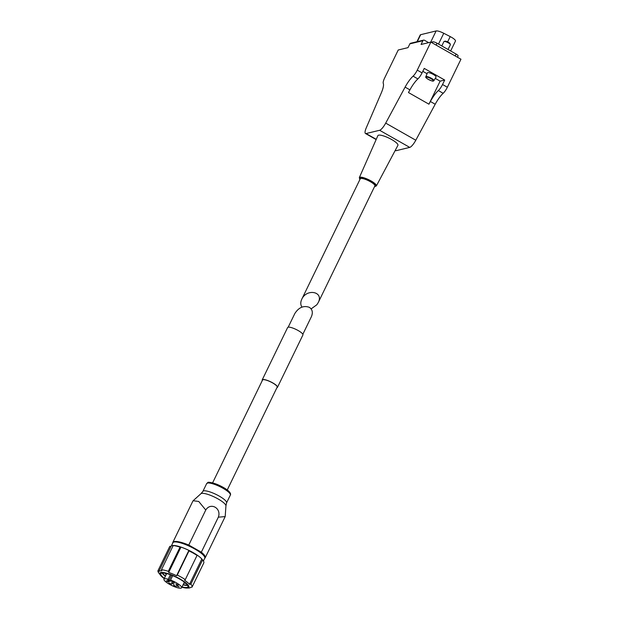 <?xml version="1.0" encoding="UTF-8"?>
<svg xmlns="http://www.w3.org/2000/svg" width="619" height="619" viewBox="0 0 619 619"><rect width="100%" height="100%" fill="white"/><g stroke="black" fill="none" stroke-linecap="round" stroke-linejoin="round"><path stroke-width="0.93" d="M288.199 327.18L294.845 313.493C298.807 307.38 303.635 305.322 309.33 307.326C312.44 309.43 313.113 312.572 311.357 316.75L302.838 334.291M192.803 501.266L193.151 500.732L198.73 501.46L205.763 510.025C210.638 501.963 221.703 508.261 218.337 517.174L201.337 552.194A20.342 4.712 25.9 0 1 205.206 557.765A20.342 4.712 25.9 0 1 204.711 558.284M201.337 552.194L188.764 545.045A20.342 4.712 25.9 0 0 172.825 542.391A20.342 4.712 25.9 0 0 172.716 543.095M218.337 517.174L225.177 516.594L205.206 557.765M205.763 510.025L188.764 545.045M173.281 545.486A17.711 4.101 25.9 0 1 173.312 545.486A17.711 4.101 25.9 0 1 188.872 550.361A17.711 4.101 25.9 0 1 202.328 559.576L203.071 560.559A18.903 4.379 -154.1 0 0 202.591 559.978L201.817 558.965A17.765 4.116 -154.1 0 0 196.912 554.957L197.035 555.436A18.903 4.379 -154.1 0 0 189.004 550.871L188.888 550.392A17.765 4.116 -154.1 0 0 180.972 547.111L180.044 547.15A18.903 4.379 -154.1 0 0 173.204 545.556L174.132 545.517A17.765 4.116 -154.1 0 0 173.25 545.486A17.765 4.116 -154.1 0 0 171.13 546.244L169.792 546.376A18.903 4.379 -154.1 0 0 169.776 546.399A18.903 4.379 -154.1 0 0 169.768 546.43M164.244 578.626A16.156 3.745 25.9 0 1 160.46 575.19L158.766 572.946A18.903 4.379 25.9 0 1 158.038 570.586A18.903 4.379 25.9 0 1 158.054 570.563L158.828 571.569A17.765 4.116 25.9 0 1 161.838 570.842L161.458 569.735A18.903 4.379 25.9 0 1 168.298 571.337L168.678 572.443A17.765 4.116 25.9 0 1 176.585 575.724L177.266 575.051A18.903 4.379 25.9 0 1 185.29 579.616L184.609 580.289A17.765 4.116 25.9 0 1 189.515 584.297L190.853 584.158A18.903 4.379 25.9 0 1 192.052 587.098L203.783 562.942A18.903 4.379 -154.1 0 0 203.79 562.919A18.903 4.379 -154.1 0 0 203.071 560.559M171.285 546.051L172.879 542.762A17.711 4.101 25.9 0 1 190.598 546.801A17.711 4.101 25.9 0 1 204.742 558.23L203.388 561.015M212.603 482.866L262.533 380.043A8.14 1.888 25.9 0 1 270.673 381.9A8.14 1.888 25.9 0 1 277.173 387.154L227.243 489.977M262.286 380.553A8.496 1.965 25.9 0 1 262.208 379.888A8.496 1.965 25.9 0 1 270.712 381.822A8.496 1.965 25.9 0 1 277.49 387.308A8.496 1.965 25.9 0 1 276.972 387.649A8.496 1.965 25.9 0 1 276.925 387.656M262.208 379.888L287.626 327.536A8.496 1.965 25.9 0 1 296.13 329.47A8.496 1.965 25.9 0 1 302.915 334.956L277.49 387.308M203.79 562.919L192.052 587.098A18.903 4.379 25.9 0 1 192.037 587.129L190.706 587.261A17.765 4.116 25.9 0 1 189.669 587.895A17.765 4.116 25.9 0 1 188.586 588.019L186.93 588.05A16.156 3.745 25.9 0 1 181.893 587.191M169.792 546.376L158.054 570.563M171.13 546.244L158.828 571.569M173.204 545.556L161.458 569.735M180.044 547.15L168.298 571.337M180.972 547.111L168.678 572.443M188.888 550.392L176.585 575.724M189.004 550.871L177.266 575.051M197.035 555.436L185.29 579.616M201.817 558.965L189.515 584.297M202.591 559.978L190.853 584.158M160.46 575.19A16.156 3.745 25.9 0 1 174.898 576.343A16.156 3.745 25.9 0 1 187.921 587.934A16.156 3.745 25.9 0 1 186.93 588.05M164.383 578.332A15.073 3.497 25.9 0 1 160.808 573.651A15.073 3.497 25.9 0 1 175.897 577.086A15.073 3.497 25.9 0 1 187.928 586.82A15.073 3.497 25.9 0 1 187.015 587.423A15.073 3.497 25.9 0 1 182.04 586.905M187.665 585.396A15.073 3.497 25.9 0 1 183.054 584.808M165.405 576.243A15.073 3.497 25.9 0 1 162.093 572.977M187.395 584.994A14.361 3.327 25.9 0 1 183.154 584.607M165.497 576.041A14.361 3.327 25.9 0 1 162.573 572.939M185.816 583.322A13.061 3.025 25.9 0 1 183.889 583.09M166.24 574.517A13.061 3.025 25.9 0 1 164.863 573.148M168.182 579.237A9.811 2.275 -154.1 0 0 163.965 579.191A9.811 2.275 -154.1 0 0 171.803 585.52A9.811 2.275 -154.1 0 0 181.622 587.764A9.811 2.275 -154.1 0 0 170.573 580.042L171.463 581.04L169.072 580.235L168.182 579.237L170.372 574.726M169.072 580.235L171.533 575.167M170.573 580.042L172.709 575.647M169.776 583.763L171.556 584.274L168.979 583.021L169.776 583.763M174.357 585.907L176.136 586.417L173.56 585.164L174.357 585.907M167.099 581.496L168.879 582.007L166.294 580.746L167.099 581.496M172.306 583.593L174.086 584.104L171.502 582.85L172.306 583.593M177.39 586.309L179.177 586.82L176.593 585.566L177.39 586.309M168.337 580.808L170.117 581.318L167.54 580.065L168.337 580.808M176.593 584.669L178.373 585.179L175.796 583.926L176.593 584.669M172.562 582.224L174.349 582.734L171.765 581.473L172.562 582.224M311.133 308.896L316.843 304.757L318.274 302.505C324 291.603 306.699 288.191 301.763 299.256C300.385 302.273 300.463 304.888 301.987 307.101M318.274 302.505L374.89 185.909A8.14 1.888 -154.1 0 0 368.39 180.655A8.14 1.888 -154.1 0 0 360.25 178.798L301.763 299.256M427.946 42.812L428.162 42.363L424.41 40.227A1.199 1.122 76.4 0 0 422.901 40.707L409.848 43.864L408.022 47.632L398.234 50L384.623 78.025A7.18 1.888 -60.4 0 0 383.269 83.379A15.552 4.093 -60.4 0 1 381.312 92.881L366.278 127.808A8.736 2.298 -60.4 0 0 365.481 133.503A8.736 2.298 -60.4 0 0 366.084 133.549L379.625 130.276A8.736 2.298 -60.4 0 0 385.699 123.111L405.097 87.124A15.552 4.093 -60.4 0 1 413.066 76.168L417.887 78.907A15.552 4.093 -60.4 0 0 409.917 89.863L408.47 92.548L428.936 104.185L430.383 101.501A15.552 4.093 -60.4 0 1 438.353 90.552L443.173 93.291A15.552 4.093 -60.4 0 0 435.203 104.24L415.798 140.227A8.736 2.298 -60.4 0 1 409.732 147.392L396.183 150.672A8.736 2.298 -60.4 0 1 395.58 150.618L395.216 150.417M438.353 90.552A7.18 1.888 -60.4 0 0 442.539 84.509L444.705 80.044L424.239 68.4L422.065 72.872A7.18 1.888 -60.4 0 1 417.887 78.907M443.173 93.291A7.18 1.888 -60.4 0 0 447.351 87.248L460.962 59.223L430.863 42.107L417.252 70.133L422.065 72.872M422.901 40.707L421.075 44.475L430.863 42.107M409.848 43.864A1.199 1.122 -103.6 0 1 410.575 43.268L423.62 40.111M413.066 76.168A7.18 1.888 -60.4 0 0 417.252 70.133M378.573 135.166A11.127 2.577 25.9 0 1 390.427 138.857A11.127 2.577 25.9 0 1 397.909 145.349L376.383 185.901A9.478 2.197 -154.1 0 0 370.015 180.369A9.478 2.197 -154.1 0 0 359.91 177.227A9.478 2.197 -154.1 0 0 359.329 177.622L377.884 135.631A11.127 2.577 25.9 0 1 378.573 135.166M457.472 57.242L458.099 55.942A3.59 0.836 -154.1 0 0 456.095 54.077L437.029 43.237A3.59 0.836 -154.1 0 0 432.797 41.821L431.087 42.231M450.647 50.982L455.468 41.047A7.42 1.718 -154.1 0 0 450.206 36.591L443.753 33.271A7.42 1.718 -154.1 0 0 436.124 30.95L420.672 34.687A7.42 1.718 -154.1 0 0 420.224 34.989L416.951 41.728M433.664 80.818A4.48 1.037 -154.1 0 0 433.927 80.656L436.047 76.988A4.79 1.106 -154.1 0 0 432.232 73.885A4.79 1.106 -154.1 0 0 427.435 72.81L425.864 76.741C425.346 77.004 425.887 77.723 427.489 78.892C431.033 80.749 432.998 81.46 433.385 81.027L433.927 80.656A4.48 1.037 -154.1 0 0 430.36 77.746A4.48 1.037 -154.1 0 0 425.864 76.741M422.823 71.317L427.064 73.731M435.242 78.381L440.124 81.151L428.936 104.185M444.705 80.044L440.124 81.151M448.055 49.512L450.377 44.738A3.59 0.836 -154.1 0 0 450.369 44.514A3.59 0.836 -154.1 0 0 447.506 42.425A3.59 0.836 -154.1 0 0 444.094 41.473A3.59 0.836 -154.1 0 0 443.916 41.605L441.804 45.953M450.369 44.514L450.021 43.601A2.855 0.665 -154.1 0 0 447.746 41.93A2.855 0.665 -154.1 0 0 445.03 41.179L444.094 41.473M193.143 500.725L200.974 493.66A13.989 3.242 25.9 0 1 214.7 497.173A13.989 3.242 25.9 0 1 225.95 505.785L225.184 516.594M200.974 493.66L202.87 491.409A13.161 3.049 25.9 0 1 216.039 494.419A13.161 3.049 25.9 0 1 226.546 502.907L225.95 505.785M202.87 491.409L206.661 483.601A13.161 3.049 25.9 0 1 219.83 486.604A13.161 3.049 25.9 0 1 230.338 495.099L226.546 502.907M208.301 482.975A11.962 2.77 25.9 0 1 220.217 485.807A11.962 2.77 25.9 0 1 229.811 493.42M430.383 101.501L435.203 104.24M442.539 84.509L447.351 87.248M366.084 133.549L376.251 139.329M395.34 150.185L396.183 150.672M379.625 130.276L409.732 147.392M385.699 123.111L415.798 140.227M405.097 87.124L409.917 89.863M432.271 42.904L432.797 41.821M455.189 55.942L456.095 54.077M436.124 45.102L437.029 43.237M374.557 186.582A8.767 2.027 -154.1 0 0 374.921 186.536A8.767 2.027 -154.1 0 0 368.034 180.322A8.767 2.027 -154.1 0 0 359.918 179.479M436.124 30.95L430.685 42.146M420.672 34.687L417.299 41.643M450.206 36.591L447.638 41.883M443.753 33.271L438.507 44.081M433.076 80.981A4.008 0.928 -154.1 0 0 429.215 77.832A4.008 0.928 -154.1 0 0 426.855 78.404A4.008 0.928 -154.1 0 0 433.076 80.981M206.661 483.601C208.711 482.905 205.175 480.592 216.929 484.313C222.84 486.874 226.879 489.281 229.045 491.54C230.469 493.049 230.902 494.233 230.338 495.099M169.776 546.399L158.038 570.586M192.795 501.258L172.825 542.391M181.622 587.764L184.354 582.131M163.965 579.191L166.704 573.558M365.481 133.503L376.143 139.569M376.383 185.901L374.51 186.683M359.329 177.622L359.871 179.572"/></g></svg>
